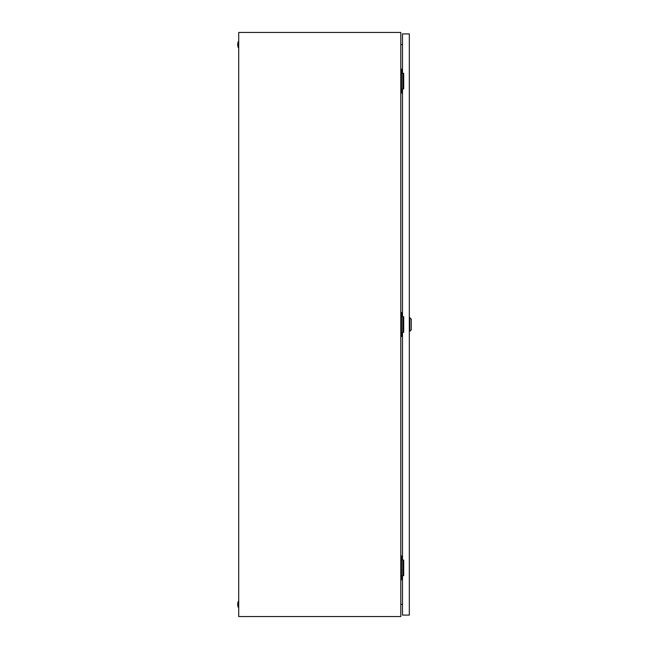 <?xml version="1.0" encoding="UTF-8"?>
<svg xmlns="http://www.w3.org/2000/svg" width="649" height="649" viewBox="0 0 649 649"><rect width="100%" height="100%" fill="white"/><g stroke="black" fill="none" stroke-linecap="round" stroke-linejoin="round"><path stroke-width="0.97" d="M238.224 607.302A9.005 9.005 0 0 1 238.224 601.461L238.224 607.302L238.71 607.302M238.224 601.461L238.71 601.461M238.224 47.539A9.005 9.005 0 0 1 238.224 41.698L238.224 47.539L238.71 47.539M238.224 41.698L238.71 41.698M400.798 32.45L238.71 32.45L238.71 616.55L400.798 616.55L400.798 32.45M400.798 44.757L402.502 44.456M402.502 604.544L400.798 604.243M402.826 88.913L402.826 73.337M402.502 69.2L400.798 69.2M402.502 93.05L401.528 93.05L401.528 69.2M401.528 93.05L400.798 93.05M402.826 575.663L402.826 560.087M402.502 555.95L400.798 555.95M402.502 579.8L401.528 579.8L401.528 555.95M401.528 579.8L400.798 579.8M402.826 332.288L402.826 316.712M402.502 312.575L400.798 312.575M402.502 336.425L401.528 336.425L401.528 312.575M401.528 336.425L400.798 336.425M409.803 317.686L411.263 319.146L411.263 329.854L409.803 331.315L409.803 317.686L409.316 317.686M402.502 332.288L402.502 560.087L403.719 560.087L403.719 575.663L402.502 575.663L402.502 615.09L409.316 615.09L409.316 33.91L402.502 33.91L402.502 73.337L403.719 73.337L403.719 88.913L402.502 88.913L402.502 316.712L403.719 316.712L403.719 332.288L402.502 332.288M409.803 331.315L409.316 331.315"/></g></svg>
